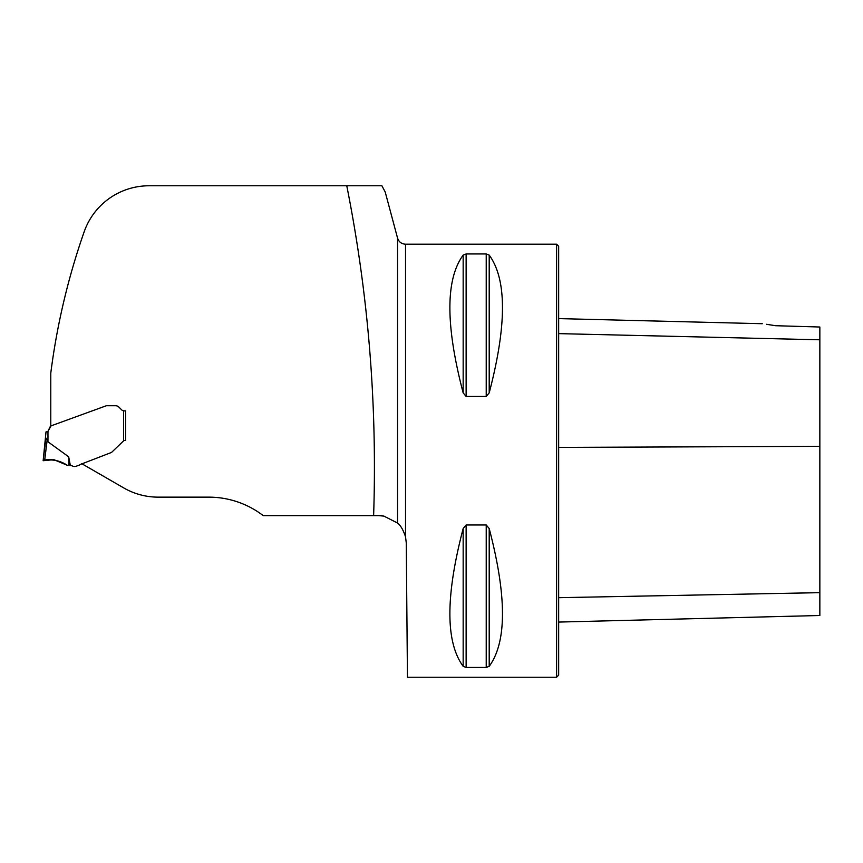 <?xml version="1.0" encoding="UTF-8"?>
<svg xmlns="http://www.w3.org/2000/svg" width="863" height="863" viewBox="0 0 863 863"><rect width="100%" height="100%" fill="white"/><g stroke="black" fill="none" stroke-linecap="round" stroke-linejoin="round"><path stroke-width="1.29" d="M81.543 463.56L123.754 487.929A68.738 68.738 0 0 0 158.112 497.142L208.803 497.142A89.353 89.353 0 0 1 263.226 515.632L381.327 515.632L383.927 516.117L397.552 523.043L397.552 238.08L385.222 192.05L381.899 185.772L149.04 185.772A68.738 68.738 0 0 0 84.175 231.769A692.158 692.158 0 0 0 50.777 373.15L50.777 425.966L106.03 405.847A2.06 2.06 0 0 1 106.732 405.729L115.545 405.729L106.732 405.729M121.586 409.774L118.943 407.131L121.586 409.774A3.776 3.776 0 0 0 124.261 410.874L123.571 410.82L123.571 440.874L111.866 452.115A2.06 2.06 0 0 1 111.111 452.59L80.032 464.574A2.06 2.06 0 0 1 79.18 465.157L76.397 466.171A5.156 5.156 0 0 1 72.557 466.052A6.181 6.181 0 0 0 70.356 465.535L68.673 456.807L47.961 441.802L45.933 438.048L43.15 460.713L46.009 432.029M125.631 410.874L124.261 410.874L125.631 410.874L125.631 440.313L125.631 410.874M381.899 185.772L346.764 185.772C368.328 294.11 377.282 404.067 373.625 515.632M397.552 523.043C400.615 525.394 403.269 529.968 405.524 536.754L405.524 244.197L556.592 244.197L556.592 677.228L407.444 677.228L406.268 542.892L405.524 536.754M383.927 516.117L378.781 515.632M489.192 392.892L486.225 396.451L466.128 396.451L463.161 392.87C445.459 325.275 445.459 279.342 463.161 255.103L466.128 253.959L486.225 253.959L489.202 255.103C506.894 279.342 506.894 325.275 489.202 392.87L489.202 255.103M463.161 666.322C445.459 642.083 445.459 596.15 463.161 528.544L466.128 524.974L486.225 524.974L489.202 528.544C506.894 596.15 506.894 642.083 489.202 666.322L486.225 667.466L466.128 667.466L463.161 666.322L463.161 528.544M766.624 324.305L775.513 325.707C758.868 323.14 758.868 323.14 775.513 325.707L819.85 327.023L819.85 339.795L558.663 333.625M556.592 244.197L558.663 246.257L558.663 675.168L556.592 677.228M558.663 622.072L819.85 615.502L819.85 339.795M50.173 426.689L47.961 431.349L51.1 425.847L106.03 405.847M125.426 440.357L124.682 440.486M115.545 405.729A4.811 4.811 0 0 1 118.943 407.131M47.961 441.802L47.961 431.349L45.901 432.029M47.195 439.731L44.649 460.475L43.15 460.713L53.916 459.666L67.465 465.394L70.356 465.535M68.673 456.807L68.932 465.524M43.15 460.713C50.561 457.412 59.892 461.673 67.465 465.394L67.465 465.394C59.957 460.475 51.996 458.889 43.603 460.637L43.15 460.713M819.85 446.354L558.663 447.401M819.85 592.654L558.663 597.681M486.225 396.451L486.225 253.959M466.128 396.451L466.128 253.959M463.161 392.87L463.161 255.103M466.128 667.466L466.128 524.974M486.225 667.466L486.225 524.974M489.202 666.322L489.202 528.544M397.552 238.08C398.835 241.92 401.489 243.949 405.524 244.197M762.245 323.711L558.663 318.598"/></g></svg>
